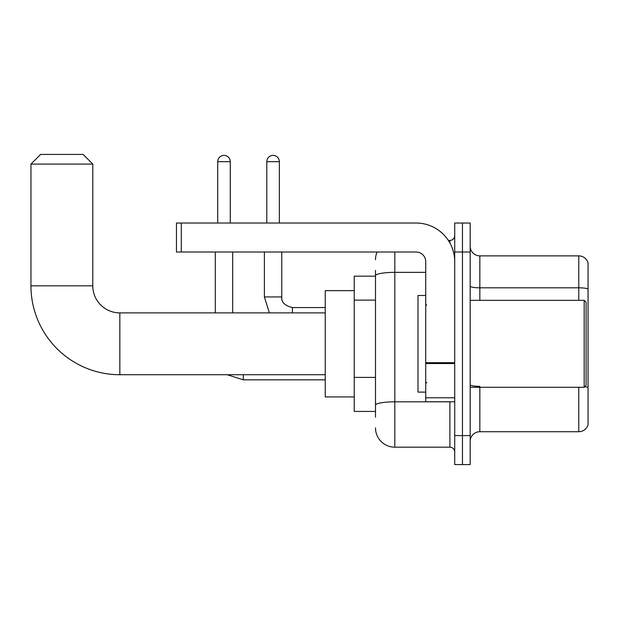 <?xml version="1.0" encoding="UTF-8"?>
<svg xmlns="http://www.w3.org/2000/svg" width="619" height="619" viewBox="0 0 619 619"><rect width="100%" height="100%" fill="white"/><g stroke="black" fill="none" stroke-linecap="round" stroke-linejoin="round"><path stroke-width="0.93" d="M375.493 417.229L375.493 275.71L375.493 276.167L354.23 276.167L354.23 411.434L375.493 411.434M454.717 435.59L454.717 464.575L462.447 464.575L462.447 435.59L462.447 464.575L470.177 464.575L470.177 435.59L462.447 435.59L462.447 252.01L462.447 435.59L454.717 435.59L454.717 252.01L462.447 252.01L462.447 223.026L462.447 252.01L470.177 252.01L470.177 435.59M470.177 252.01L470.177 223.026L454.717 223.026L454.717 252.01M394.814 252.01L394.814 447.181L449.889 447.181L449.889 401.77M448.349 240.42L449.889 240.42A4.828 4.828 0 0 0 454.717 235.584M375.493 408.532L375.493 405.174A19.321 3.358 180 0 1 394.814 401.824L449.889 401.824A4.828 0.836 0 0 0 451.561 401.77M425.733 272.352L394.814 272.352A19.321 3.358 180 0 0 375.493 275.71L375.493 270.371M454.717 452.009A4.828 4.828 0 0 0 449.889 447.181M375.493 259.74A19.321 19.321 0 0 1 377.103 252.01M394.814 447.181A19.321 19.321 0 0 1 375.493 427.861M470.177 441.386A9.664 9.664 0 0 1 479.841 431.722L578.773 431.722L578.773 387.277M588.05 262.835A9.664 9.664 0 0 0 578.773 255.879A9.664 9.664 0 0 1 588.05 262.835L588.05 424.766A9.664 9.664 0 0 1 578.773 431.722M588.05 289.019A9.664 1.679 180 0 0 578.773 287.812L578.773 255.879L479.841 255.879A9.664 9.664 0 0 1 470.177 246.215A9.664 9.664 0 0 0 479.841 255.879L479.841 300.323M588.05 289.158L588.05 387.571A9.664 1.679 180 0 0 584.738 386.72M325.246 374.719L119.838 374.719A88.888 88.888 0 0 1 30.95 285.831L30.95 164.089L40.614 154.425L83.124 154.425L92.788 164.089L30.95 164.089M119.838 374.719L119.838 312.881A27.05 27.05 0 0 1 92.788 285.831L92.788 164.089M354.23 290.659L325.246 290.659L325.246 396.941L354.23 396.941M217.71 223.026L217.71 161.675A6.283 6.283 0 0 1 223.993 155.392A6.283 6.283 0 0 1 230.276 161.675L230.276 223.026M232.69 312.881L232.69 252.01M215.296 312.881L215.296 252.01M266.797 223.026L266.797 161.675A6.283 6.283 0 0 1 273.072 155.392A6.283 6.283 0 0 1 279.355 161.675L279.355 223.026M454.717 401.77L425.733 401.77L425.733 362.703L454.717 362.703M454.717 261.675A38.649 38.649 0 0 0 416.069 223.026L181.29 223.026L181.29 252.01L416.069 252.01A9.664 9.664 0 0 1 425.733 261.675L425.733 362.703M181.29 252.01L176.454 252.01L176.454 223.026L181.29 223.026M584.189 300.323L586.116 302.25L586.116 385.343L584.189 387.277L584.189 300.323L470.177 300.323M425.733 295.487L418.003 295.487L418.003 392.106L425.733 392.106M375.493 300.122L354.23 300.122M375.493 377.412L354.23 377.412M449.889 242.965L449.889 240.42M479.841 387.277L479.841 431.722M578.773 300.323L578.773 287.812L479.841 287.812A9.664 1.679 0 0 1 470.177 286.133M479.841 386.364A9.664 1.679 -0 0 1 470.177 384.685M30.95 285.831L92.788 285.831M227.173 374.719L243.313 379.842L227.173 374.719L243.313 379.842L227.173 374.719L243.313 379.842L227.173 374.719L243.313 379.842L227.173 374.719L243.313 379.842L243.313 374.719M217.71 161.675L230.276 161.675M264.383 252.01L264.383 296.942L269.358 312.881L264.383 296.942L269.358 312.881L264.383 296.942L269.358 312.881L264.383 296.942L269.358 312.881L264.383 296.942L281.753 296.942C281.188 302.095 284.732 305.639 292.4 307.566L292.4 312.881M266.797 161.675L279.355 161.675M454.717 363.539L425.733 363.539M425.733 397.777L454.717 397.777M325.246 312.881L119.838 312.881M325.246 379.842L243.313 379.842M325.246 307.566L292.4 307.566C284.732 305.639 281.188 302.095 281.769 296.942C281.188 302.095 284.732 305.639 292.4 307.566C284.732 305.639 281.188 302.095 281.769 296.942C281.188 302.095 284.732 305.639 292.4 307.566C284.732 305.639 281.188 302.095 281.769 296.942C281.188 302.095 284.732 305.639 292.4 307.566C284.732 305.639 281.188 302.095 281.769 296.942L281.769 252.01M470.177 387.277L584.189 387.277M426.7 305.152L425.733 304.184M426.7 382.449L425.733 383.416"/></g></svg>
